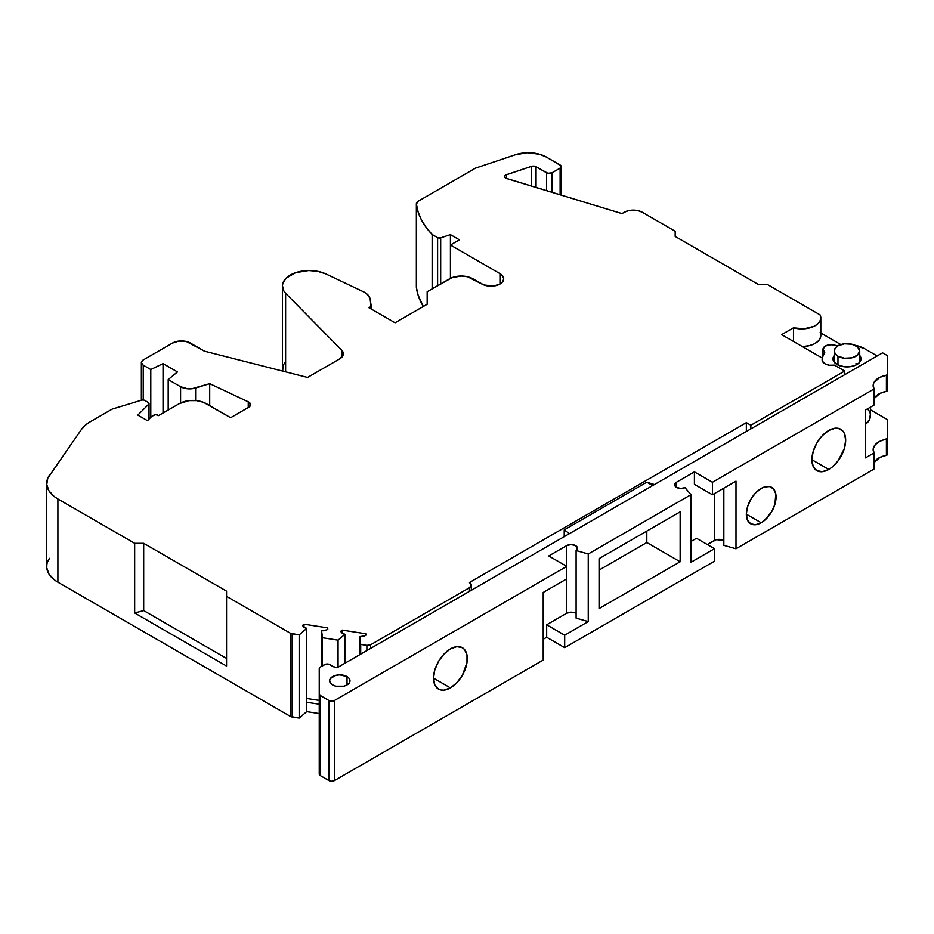<?xml version="1.0" encoding="UTF-8"?>
<svg xmlns="http://www.w3.org/2000/svg" width="934" height="934" viewBox="0 0 934 934"><rect width="100%" height="100%" fill="white"/><g stroke="black" fill="none" stroke-linecap="round" stroke-linejoin="round"><path stroke-width="1.4" d="M209.706 405.636L209.706 383.664L209.706 405.636L209.706 383.664L248.257 401.83L248.257 407.551L248.257 401.83A6.375 3.678 180 0 1 248.724 402.075A6.375 3.678 180 0 1 250.592 404.679A6.375 3.678 180 0 1 248.724 407.282L248.724 402.075L250.592 404.679L248.724 407.282L248.724 402.075A6.375 3.678 180 0 1 248.724 407.282L230.651 417.72L203.402 402.285L196.502 400.639L189.053 400.639L179.27 403.663L158.547 415.618L157.577 415.058L158.547 415.618L179.27 403.663L158.547 415.618L155.78 414.638L152.172 416.109A2.545 1.471 180 0 0 151.763 416.412L147.49 420.685L137.823 415.105L148.681 404.247L148.681 419.494L148.996 403.313L148.273 402.472A2.545 1.471 180 0 1 149.02 403.511A2.545 1.471 180 0 1 148.681 404.247L148.681 419.494M285.617 371.837L285.617 293.299A26.759 15.446 0 0 1 291.957 274.176A26.759 15.446 0 0 1 325.662 273.825A26.759 15.446 0 0 0 297.467 272.109A26.759 15.446 0 0 0 282.43 285.991A26.759 15.446 0 0 0 285.617 293.299L283.808 290.883L282.442 285.699L282.909 283.084L286.108 278.18L295.681 272.658L308.699 270.545L317.665 271.339L325.662 273.825L362.917 291.513A19.112 11.033 180 0 1 364.657 292.412A19.112 11.033 180 0 1 370.191 299.254L368.463 295.553L364.657 292.412A19.112 11.033 180 0 0 362.917 291.513A19.112 11.033 180 0 1 364.657 292.412A19.112 11.033 180 0 1 370.191 299.254L371.253 309.049L371.253 306.329L368.907 307.695L395.07 322.79L368.907 307.695L371.253 306.329L371.253 309.049M746.348 431.485L746.348 422.647L746.348 431.485L746.348 422.647L750.854 425.239L844.733 371.043L844.733 374.686L844.733 371.043L834.494 365.124A9.55 5.522 180 0 1 824.92 363.758A9.55 5.522 180 0 1 822.118 359.859A9.55 5.522 180 0 1 822.539 358.224L822.539 361.481L822.539 358.224L781.676 334.629L793.468 327.822L793.468 341.447L793.468 327.822L804.104 328.815L813.981 326.328L817.612 323.981L819.947 321.144L820.811 318.039L820.122 314.921A19.112 11.033 180 0 1 820.811 317.864A19.112 11.033 180 0 1 793.468 327.822L793.468 341.447M859.724 355.445A14.01 8.091 180 0 1 854.984 365.463A14.01 8.091 180 0 1 837.074 364.54L844.254 366.758L849.718 366.758L854.773 365.544L858.638 363.314L860.728 360.396L860.728 357.243L859.724 355.445A14.01 8.091 180 0 1 860.996 358.819A14.01 8.091 180 0 1 852.345 366.291A14.01 8.091 180 0 1 837.074 364.54A14.01 8.091 180 0 1 832.976 358.819A14.01 8.091 180 0 1 834.249 355.445L833.245 357.243L833.245 360.396L837.074 364.54A14.01 8.091 180 0 1 834.249 355.445M828.773 469.452L811.88 459.703L813.175 466.416L816.83 470.631A23.887 13.788 -60 0 1 813.175 451.496A23.887 13.788 -60 0 1 828.773 430.446A23.887 13.788 -60 0 1 840.717 429.266A23.887 13.788 -60 0 1 844.383 448.402A23.887 13.788 -60 0 1 828.773 469.452L811.88 459.703L813.175 451.496L816.83 443.055L822.317 435.664L828.773 430.446A23.887 13.788 -60 0 1 845.667 440.194A23.887 13.788 -60 0 1 828.773 469.452A23.887 13.788 -60 0 1 816.83 470.631L822.317 471.705L828.773 469.452L832.066 467.175L838.16 460.742L844.383 448.402L845.667 440.194L844.383 433.469L842.818 431.006L838.16 428.309L835.241 428.192L828.773 430.446A23.887 13.788 -60 0 0 811.88 459.703A23.887 13.788 -60 0 0 828.773 469.452L811.88 459.703M761.21 522.76L746.348 514.179L747.48 520.098L750.702 523.799A21.027 12.142 -60 0 1 747.48 506.964A21.027 12.142 -60 0 1 761.21 488.435A21.027 12.142 -60 0 1 771.717 487.396A21.027 12.142 -60 0 1 774.94 504.243A21.027 12.142 -60 0 1 761.21 522.76L746.348 514.179L747.48 506.964L750.702 499.527L755.524 493.024L761.21 488.435A21.027 12.142 -60 0 1 776.072 497.016A21.027 12.142 -60 0 1 761.21 522.76A21.027 12.142 -60 0 1 750.702 523.799L755.524 524.745L761.21 522.76L764.105 520.763L771.717 511.669L774.94 504.243L775.792 493.829L773.574 488.926L769.464 486.556L764.105 487.093L761.21 488.435A21.027 12.142 -60 0 0 746.348 514.179A21.027 12.142 -60 0 0 761.21 522.76L746.348 514.179M450.421 687.891A23.887 13.788 120 0 1 433.528 678.142A23.887 13.788 120 0 1 450.421 648.885A23.887 13.788 -60 0 1 467.304 658.633A23.887 13.788 -60 0 1 450.421 687.891L433.528 678.142L434.812 684.867L438.478 689.082L441.035 690.028L443.954 690.144L450.421 687.891L456.878 682.672L462.365 675.282L466.988 662.626L466.988 655.026L464.467 649.445L462.365 647.706A23.887 13.788 -60 0 1 466.019 666.841A23.887 13.788 -60 0 1 450.421 687.891L433.528 678.142L434.812 669.935L438.478 661.494L443.954 654.104L450.421 648.885A23.887 13.788 -60 0 1 462.365 647.706L456.878 646.643L450.421 648.885A23.887 13.788 120 0 0 434.812 669.935A23.887 13.788 120 0 0 438.478 689.082A23.887 13.788 120 0 0 450.421 687.891L433.528 678.142M347.016 676.601A10.192 5.884 180 0 1 347.016 684.926A10.192 5.884 180 0 1 332.597 684.926A10.192 5.884 180 0 1 329.62 680.758A10.192 5.884 180 0 1 335.913 675.329A10.192 5.884 180 0 1 347.016 676.601L347.016 684.926L343.712 686.198L335.913 686.198L332.597 684.926L330.391 683.011L329.62 680.758L330.391 678.504L335.913 675.329L339.813 674.873L347.016 676.601A10.192 5.884 180 0 1 350.005 680.758A10.192 5.884 180 0 1 343.712 686.198A10.192 5.884 180 0 1 332.597 684.926A10.192 5.884 180 0 1 332.597 676.601A10.192 5.884 180 0 1 347.016 676.601L347.016 684.926L349.223 683.011L350.005 680.758L349.223 678.504L347.016 676.601L347.016 684.926M714.358 493.642L714.358 540.447A6.375 3.678 0 0 1 723.371 540.447A6.375 3.678 0 0 1 723.838 540.751A6.375 3.678 0 0 0 723.371 540.447L723.371 488.435L723.371 540.447A6.375 3.678 0 0 0 714.358 540.447L714.358 493.642L714.358 540.447L707.307 544.522L716.425 539.654L723.371 540.447L723.371 488.435M723.838 488.167L723.838 545.351L735.992 548.772L723.838 545.351L723.838 488.167L723.838 545.351L735.992 548.772L874.014 469.078L874.014 452.955L874.014 469.078L735.992 548.772L874.014 469.078L874.014 452.955A19.112 11.033 180 0 1 873.162 449.698A19.112 11.033 180 0 1 886.413 439.19L886.413 455.313A1.273 0.736 0 0 0 887.3 454.613L887.3 438.49A1.273 0.736 180 0 1 886.413 439.19L886.413 455.313L887.3 454.613L887.3 419.541L870.465 409.828M320.362 695.538A3.818 2.207 180 0 1 319.241 693.974L319.241 668.581L319.241 693.974L320.362 695.538L329.002 700.523L329.002 780.626L331.698 781.268L334.407 780.626L543.203 660.069L334.407 780.626L334.407 700.523L566.775 566.366L566.775 578.846L543.203 592.46L543.203 660.069L543.203 592.46L566.775 578.846L566.775 566.366L548.748 555.963L566.623 545.643L566.623 566.284L566.623 545.643L570.954 544.569L575.379 545.514L577.481 547.943L576.103 550.546L588.245 553.967L690.95 494.681L690.95 562.291L714.51 548.69L690.95 562.291L690.95 494.681L685.019 487.665A6.375 3.678 180 0 1 676.531 487.396A6.375 3.678 180 0 1 674.675 484.793A6.375 3.678 180 0 1 676.531 482.189L676.531 487.396L674.675 484.793L676.531 482.189L676.531 487.396A6.375 3.678 180 0 1 676.531 482.189L694.406 471.868L712.42 482.271L712.42 494.763L694.406 484.361L694.406 471.868L712.42 482.271L874.014 388.988L873.232 384.738L873.932 382.625L879.945 377.289L886.413 375.223L886.413 391.346A1.273 0.736 0 0 0 887.3 390.646L887.3 374.522A1.273 0.736 180 0 1 886.413 375.223L887.3 374.522L887.3 355.562L882.572 352.842L338.914 666.713A3.818 2.207 180 0 1 333.508 666.713L328.663 664.156L325.733 664.156L320.362 667.028L319.241 668.581A3.818 2.207 180 0 1 320.362 667.028L324.495 664.634A3.818 2.207 180 0 1 329.9 664.634L333.508 666.713L329.9 664.634A3.818 2.207 180 0 0 324.495 664.634L320.362 667.028A3.818 2.207 180 0 0 319.241 668.581L319.241 774.076A3.818 2.207 0 0 0 320.362 775.629L320.362 695.538L329.002 700.523L329.002 780.626L320.362 775.629L320.362 695.538A3.818 2.207 180 0 1 319.241 693.974L319.241 774.076L320.362 775.629L320.362 695.538L329.002 700.523L329.002 780.626A3.818 2.207 0 0 0 334.407 780.626L334.407 700.523A3.818 2.207 180 0 1 329.002 700.523L331.698 701.165L334.407 700.523L566.775 566.366L548.748 555.963L566.623 545.643A6.375 3.678 180 0 1 573.569 544.849A6.375 3.678 180 0 1 577.492 548.246A6.375 3.678 180 0 1 576.103 550.546L576.103 618.156L588.245 621.577L576.103 618.156L576.103 550.546L588.245 553.967L588.245 621.577L576.103 618.156L576.103 550.546L588.245 553.967L588.245 621.577L564.685 635.19L564.685 647.671L546.67 637.268L543.203 639.265M837.973 356.216A12.737 7.355 0 0 1 837.973 345.813A12.737 7.355 0 0 1 855.999 345.813A12.737 7.355 180 0 1 855.999 356.216A12.737 7.355 180 0 1 837.973 356.216A12.737 7.355 0 0 1 834.249 351.021A12.737 7.355 0 0 1 842.106 344.226A12.737 7.355 0 0 1 855.999 345.813A12.737 7.355 180 0 1 859.724 351.021L857.575 346.934L851.866 344.226L844.499 343.805L837.973 345.813L835.218 348.195L834.249 351.021L835.218 353.834L837.973 356.216L837.973 365.019L837.973 356.216L844.499 358.224L851.866 357.815L857.575 355.107L859.724 351.021A12.737 7.355 180 0 1 851.866 357.815A12.737 7.355 180 0 1 837.973 356.216L837.973 365.019M599.056 570.09L646.807 542.526L680.139 561.766L680.139 511.844L599.056 558.649L599.056 608.583L680.139 561.766L599.056 608.583L599.056 558.649L680.139 511.844L680.139 561.766L680.139 511.844L599.056 558.649L599.056 608.583L680.139 561.766L646.807 542.526L599.056 570.09L646.807 542.526L646.807 531.084M321.611 666.304L321.611 630.73L326.608 629.936L327.811 629.189L327.647 627.858L327.811 629.189A6.375 3.678 180 0 1 321.611 630.73L321.611 666.304L321.611 630.73L322.463 637.735L322.463 665.814L322.463 637.735L338.061 640.152L338.061 667.086M570.954 612.19L566.623 613.264A6.375 3.678 0 0 1 576.103 613.568A6.375 3.678 0 0 0 566.623 613.264L566.623 578.94L566.623 613.264L546.67 624.788L564.685 635.19L564.685 647.671L546.67 637.268L546.67 624.788L564.685 635.19L588.245 621.577L564.685 635.19L564.685 647.671L546.67 637.268L546.67 624.788L564.685 635.19M588.245 621.577L588.245 553.967L690.95 494.681L690.95 562.291L714.51 548.69L696.495 538.288L690.95 541.486M857.237 364.33A12.737 7.355 0 0 0 855.999 363.501L857.575 364.61M344.868 663.28L344.868 634.326L344.868 663.28L344.868 634.326L338.061 640.152L322.463 637.735L338.061 640.152L344.868 634.326A6.375 3.678 180 0 1 340.84 631.197L342.124 630.088L340.84 631.197L341.225 632.201L344.868 634.326L338.061 640.152M712.42 482.271L874.014 388.988L712.42 482.271L712.42 494.763L735.992 481.15L735.992 548.772L735.992 481.15L712.42 494.763L694.406 484.361L694.406 471.868L712.42 482.271L712.42 494.763L694.406 484.361L694.406 471.868L676.531 482.189L676.531 487.396L680.688 488.459L685.019 487.665A6.375 3.678 180 0 1 676.531 487.396M566.623 578.94L566.623 613.264L546.67 624.788L546.67 637.268M714.51 548.69L714.51 561.171L714.51 548.69L696.495 538.288L714.51 548.69L714.51 561.171L564.685 647.671M180.589 402.963L180.589 386.734L187.734 388.813L191.785 388.777L209.706 383.664L195.615 388.019L195.615 400.546L195.615 388.019A12.737 7.355 180 0 1 180.589 386.734L180.589 402.963L180.589 386.734L168.19 379.578L168.19 410.049L168.19 379.578L177.472 371.93L163.041 363.606L163.041 413.026L163.041 363.606L150.794 369.537L150.794 417.381L150.794 369.537L143.229 365.171L143.229 399.986L141.699 400.137A2.545 1.471 180 0 1 144.688 400.394L143.264 399.986L143.229 365.171A6.375 3.678 180 0 1 141.361 362.567A6.375 3.678 180 0 1 143.229 359.964L141.361 362.567L143.229 365.171L143.229 399.986M319.241 704.213L306.726 702.275L306.726 711.638L319.241 713.576L306.726 711.638L299.172 718.106L306.726 711.638L306.726 702.275L319.241 704.213L306.726 702.275L306.726 628.419A6.375 3.678 180 0 1 302.698 625.301L303.982 624.192L302.698 625.301L303.083 626.294L306.726 628.419L299.172 634.898L299.172 718.106L306.726 711.638L306.726 628.419L299.172 634.898L299.172 718.106L292.155 717.02L292.155 633.812L299.172 634.898L299.172 718.106L292.155 717.02L292.155 633.812A3.818 2.207 180 0 1 290.439 633.24L290.439 716.448A3.818 2.207 0 0 0 292.155 717.02L292.155 633.812L299.172 634.898L306.726 628.419A6.375 3.678 180 0 1 302.698 625.301L303.982 624.192L303.982 627.239L303.982 624.192L327.647 627.858L327.647 629.318L327.647 627.858L303.982 624.192L303.982 627.239M365.789 635.213L365.789 633.754L342.124 630.088L342.124 633.135L342.124 630.088L365.789 633.754L365.953 635.085A6.375 3.678 180 0 1 359.753 636.626L364.75 635.832L365.953 635.085L365.789 633.754L365.953 635.085A6.375 3.678 180 0 1 359.753 636.626L359.753 654.676L359.753 636.626L360.699 654.139L360.699 644.413L366.875 645.371L366.875 650.566L366.875 645.371L370.564 644.799A3.818 2.207 180 0 1 366.875 645.371L366.875 650.566M690.95 494.681L685.019 487.665L690.95 494.681L588.245 553.967M338.914 666.713L336.205 667.366L333.508 666.713A3.818 2.207 180 0 0 338.914 666.713L882.572 352.842L338.914 666.713M873.932 462.715L879.945 457.391L886.413 455.313A1.273 0.736 0 0 0 887.3 454.613L887.3 419.541L887.3 438.49L879.945 441.268L875.321 444.607L873.232 448.705L874.014 452.955A19.112 11.033 180 0 1 886.413 439.19L886.413 455.313A19.112 11.033 180 0 0 874.014 462.563A19.112 11.033 180 0 1 886.413 455.313M329.002 780.626L320.362 775.629L329.002 780.626A3.818 2.207 0 0 0 334.407 780.626L334.407 700.523A3.818 2.207 180 0 1 329.002 700.523M874.014 388.988L874.014 405.111L874.014 388.988A19.112 11.033 180 0 1 886.413 375.223L886.413 391.346L887.055 391.077L887.3 374.522A1.273 0.736 180 0 1 886.413 375.223A19.112 11.033 180 0 0 873.162 385.719A19.112 11.033 180 0 0 874.014 388.988L874.014 405.111L865.456 410.049L865.456 457.893L874.014 452.955M839.187 345.195A24.844 14.349 0 0 0 836.56 345.802A24.844 14.349 0 0 1 839.187 345.195L836.56 345.802L830.933 344.681L825.446 346.024L822.959 349.153L824.745 352.433L822.177 358.014M877.166 355.959L864.557 348.674L877.166 355.959L864.557 348.674L854.785 345.195A24.844 14.349 0 0 1 864.557 348.674A24.844 14.349 0 0 0 854.785 345.195M560.12 194.797L560.12 168.12L560.937 165.715L546.308 157.029L560.12 165.003A3.818 2.207 180 0 1 561.229 166.567A3.818 2.207 180 0 1 560.12 168.12L560.12 194.797L560.12 168.12L552.006 172.802L552.006 192.334L552.006 172.802A3.818 2.207 180 0 1 546.6 172.802L546.6 190.699L546.6 172.802L536.058 166.719L536.058 187.489M440.685 283.936L440.685 237.866A2.545 1.471 180 0 1 437.614 237.633L440.685 237.866L440.685 283.936L440.685 237.866L450.421 234.621L450.421 245.023L459.423 239.828L450.421 234.621L450.421 245.023L459.423 239.828L450.421 234.621L450.421 245.023L499.97 273.639L502.726 276.02L503.695 278.834L502.726 281.648L499.97 284.041L493.444 286.049L483.882 284.952L472.943 278.834L481.944 284.041A12.737 7.355 180 0 0 495.837 285.629A12.737 7.355 180 0 0 503.695 278.834A12.737 7.355 180 0 0 499.97 273.639A12.737 7.355 180 0 1 499.97 284.041A12.737 7.355 180 0 1 481.944 284.041L467.572 276.768L461.233 276.032L452.033 277.643L427.165 291.747L427.165 304.262L427.165 291.747L449.523 278.834L427.165 291.747L427.165 304.262L395.07 322.79L368.907 307.695L371.253 306.329L370.191 299.254L371.253 306.329M306.726 698.469L319.241 700.407M652.656 485.575L646.807 482.189L654.442 484.548L646.807 482.189L652.656 485.575L646.807 482.189L564.218 529.882L564.218 536.641L564.218 529.882L569.448 533.618M873.932 398.748L879.945 393.412L886.413 391.346A19.112 11.033 0 0 0 874.014 398.584A19.112 11.033 0 0 1 886.413 391.346A1.273 0.736 0 0 0 887.3 390.646L887.3 355.562L882.572 352.842L887.3 355.562L887.3 374.522M865.456 410.049L865.456 457.893L865.456 410.049L874.014 405.111L865.456 410.049M824.745 352.433A24.844 14.349 0 0 0 822.189 358.014A24.844 14.349 0 0 1 824.745 352.433A8.278 4.787 0 0 1 822.936 349.456A8.278 4.787 0 0 1 827.734 345.125A8.278 4.787 0 0 1 836.56 345.802A8.278 4.787 0 0 0 825.446 346.024A8.278 4.787 0 0 0 824.745 352.433M440.685 237.866L450.421 234.621L440.685 237.866A2.545 1.471 180 0 1 437.614 237.633L437.614 285.711L437.614 237.633L432.138 234.481L432.138 288.875M153.97 415.058A2.545 1.471 180 0 1 157.577 415.058A2.545 1.471 180 0 0 153.97 415.058L152.172 416.109A2.545 1.471 180 0 0 151.763 416.412L147.49 420.685L137.823 415.105L148.681 404.247L137.823 415.105L147.49 420.685L151.763 416.412A2.545 1.471 180 0 1 152.172 416.109L153.97 415.058M46.7 483.38L46.7 566.588A38.224 22.066 0 0 0 57.896 582.197L57.896 498.978A38.224 22.066 0 0 1 49.479 475.114A38.224 22.066 0 0 0 46.7 483.38A38.224 22.066 0 0 0 57.896 498.978L54.242 496.538L48.977 490.875L46.758 484.583L47.774 478.173L81.573 429.255A38.224 22.066 180 0 1 89.991 421.911L111.741 409.361L89.991 421.911L85.134 425.344L81.573 429.255A38.224 22.066 180 0 1 89.991 421.911L111.741 409.361A3.818 2.207 180 0 1 112.664 408.964L141.699 400.137L112.664 408.964A3.818 2.207 180 0 0 111.741 409.361A3.818 2.207 180 0 1 112.664 408.964L141.699 400.137A2.545 1.471 180 0 1 144.688 400.394L148.273 402.472A2.545 1.471 180 0 1 148.681 404.247M746.348 422.647L750.854 425.239L746.348 422.647L469.463 582.501A6.375 3.678 180 0 1 471.331 585.104A6.375 3.678 180 0 1 469.463 587.696L469.463 591.339L469.463 587.696L471.331 585.104L469.463 582.501A6.375 3.678 180 0 1 469.463 587.696L469.463 591.339M654.442 484.548L646.807 482.189L564.218 529.882L564.218 536.641M820.811 335.726L819.947 338.832L817.612 341.669L813.981 344.004L809.358 345.662L802.364 346.584A19.112 11.033 0 0 0 820.811 335.551L820.811 317.864M750.854 428.881L750.854 425.239L750.854 428.881L750.854 425.239L844.733 371.043L834.494 365.124L829.38 365.217L824.92 363.758L822.399 361.178L822.539 358.224L781.676 334.629L793.468 327.822A19.112 11.033 180 0 0 813.981 326.328A19.112 11.033 180 0 0 820.122 314.921L767.071 284.298L820.122 314.921L767.071 284.298L758.058 284.298L675.177 236.442L675.177 231.247L675.177 236.442L758.058 284.298L767.071 284.298L758.058 284.298L675.177 236.442L675.177 231.247L642.3 212.263L638.167 210.664L633.287 210.103L628.419 210.664L624.286 212.263A12.737 7.355 180 0 1 642.3 212.263L675.177 231.247L642.3 212.263A12.737 7.355 180 0 0 624.286 212.263L621.962 213.594L506.637 178.546A3.818 2.207 180 0 1 504.594 176.596A3.818 2.207 180 0 1 506.497 174.681L506.497 178.511L506.497 174.681L531.446 166.369A3.818 2.207 180 0 1 536.058 166.719L531.446 166.369A3.818 2.207 180 0 1 536.058 166.719L547.838 173.28L552.006 172.802A3.818 2.207 180 0 1 546.6 172.802L546.6 190.699M46.863 564.58L46.758 567.802L48.977 574.095L54.242 579.757L57.896 582.197L57.896 498.978L134.671 543.308L143.684 543.308L226.553 591.152L226.553 596.359L290.439 633.24L290.439 716.448L57.896 582.197L57.896 498.978L134.671 543.308L143.684 543.308L226.553 591.152L226.553 596.359L226.553 591.152L143.684 543.308L143.684 610.579L226.553 658.423L143.684 610.579L134.671 612.996L134.671 543.308L143.684 543.308L143.684 610.579L134.671 612.996L226.553 666.047L226.553 596.359L290.439 633.24L299.172 634.898M870.465 407.154L870.465 415.618A25.475 14.71 0 0 1 865.456 424.386L869.612 419.401L870.36 414.287M869.577 411.754L867.581 408.823A25.475 14.71 0 0 1 865.456 424.386M370.564 648.441L370.564 644.799L370.564 648.441L370.564 644.799L469.463 587.696L370.564 644.799A3.818 2.207 180 0 1 366.875 645.371L360.699 644.413L360.699 654.139M840.845 344.576L820.811 333.006M531.446 186.088L531.446 166.369L531.446 186.088L531.446 166.369L506.497 174.681L506.497 178.511M423.347 306.469A127.409 73.564 0 0 1 416.366 287.298L418.128 295.226L423.347 306.469A127.409 73.564 0 0 1 416.366 287.298L416.366 204.079L416.366 287.298A6.375 3.678 0 0 1 416.366 286.75A6.375 3.678 0 0 0 416.354 287.018A6.375 3.678 0 0 0 416.366 287.298L416.366 204.079A6.375 3.678 180 0 1 416.354 203.81A6.375 3.678 180 0 1 418.21 201.207L416.366 204.079L418.128 212.006L421.386 219.77L426.067 227.289L432.138 234.481L437.614 237.633L437.614 285.711M450.421 278.355L450.421 245.023L450.421 278.355L450.421 245.023L499.97 273.639L499.97 284.041L499.97 273.639L450.421 245.023L459.423 239.828L450.421 234.621M341.809 357.22L341.809 350.273L285.617 293.299L341.809 350.273L341.809 357.22L341.809 350.273A12.737 7.355 180 0 1 343.327 353.741A12.737 7.355 180 0 1 339.591 358.948L307.566 377.441L204.418 351.161L190.466 343.093L204.418 351.161L307.566 377.441L204.418 351.161L186.333 341.505L178.966 341.085L172.451 343.093A12.737 7.355 180 0 1 190.466 343.093A12.737 7.355 180 0 0 172.451 343.093L143.229 359.964A6.375 3.678 180 0 0 143.229 365.171L150.794 369.537L150.794 417.381M327.647 629.318L327.647 627.858L327.811 629.189A6.375 3.678 180 0 1 321.611 630.73L322.463 637.735L322.463 665.814M359.753 654.676L359.753 636.626L360.699 644.413L366.875 645.371M506.497 174.681A3.818 2.207 180 0 0 504.594 176.643A3.818 2.207 180 0 0 506.637 178.546L621.962 213.594L624.286 212.263L621.962 213.594L505.808 178.207L504.594 176.643L505.691 175.043L531.446 166.369M437.614 237.633L432.138 234.481A127.409 73.564 0 0 1 416.366 204.079A6.375 3.678 180 0 1 418.21 201.207L475.523 168.12L418.21 201.207L475.523 168.12L515.498 154.717A25.475 14.71 0 0 1 546.308 157.029A25.475 14.71 0 0 0 515.498 154.717L527.418 152.732L539.548 154.238L546.308 157.029L560.12 165.003A3.818 2.207 180 0 1 560.12 168.12L552.006 172.802L552.006 192.334M341.809 350.273L343.128 352.48L343.187 354.815L339.591 358.948L307.566 377.441L339.591 358.948A12.737 7.355 180 0 0 341.809 350.273L285.617 293.299M195.615 400.546L195.615 388.019A12.737 7.355 180 0 1 180.589 386.734L168.19 379.578L177.472 371.93L163.041 363.606L150.794 369.537L143.229 365.171M195.615 388.019L209.706 383.664L248.257 401.83A6.375 3.678 180 0 1 248.724 402.075L248.724 407.282L230.651 417.72L206.297 403.663A19.112 11.033 0 0 0 179.27 403.663A19.112 11.033 0 0 1 206.297 403.663L230.651 417.72L248.724 407.282M472.943 278.834A16.567 9.562 0 0 0 449.523 278.834A16.567 9.562 0 0 1 472.943 278.834M427.165 304.262L395.07 322.79L427.165 304.262M282.43 285.991L282.43 369.21A26.759 15.446 0 0 0 282.628 371.078A26.759 15.446 0 0 1 285.617 361.913M143.684 543.308L143.684 610.579L134.671 612.996L226.553 666.047L226.553 596.359L226.553 666.047L134.671 612.996L134.671 543.308L57.896 498.978M292.155 633.812A3.818 2.207 180 0 1 290.439 633.24L290.439 716.448L57.896 582.197A38.224 22.066 0 0 1 49.479 558.322L47.774 561.392M292.155 717.02A3.818 2.207 0 0 1 290.439 716.448L299.172 718.106M282.909 366.303L282.745 371.545M844.733 374.686L844.733 371.043L834.494 365.124A9.55 5.522 180 0 1 824.92 363.758A9.55 5.522 180 0 1 822.539 358.224L822.539 361.481M837.973 363.501A12.737 7.355 0 0 0 836.736 364.33M319.241 693.974L319.241 774.076A3.818 2.207 0 0 0 320.362 775.629M334.407 780.626L543.203 660.069L543.203 592.46L566.775 578.846L566.775 566.366L548.748 555.963L566.623 545.643A6.375 3.678 180 0 1 575.379 545.514A6.375 3.678 180 0 1 576.103 550.546M566.623 566.284L566.623 545.643M566.623 613.264L546.67 624.788M680.139 561.766L646.807 542.526M321.611 630.73L322.463 637.735M714.358 540.447L707.307 544.522M676.531 482.189L694.406 471.868M334.407 700.523L566.775 566.366M712.42 494.763L735.992 481.15L735.992 548.772M168.19 410.049L168.19 379.578L177.472 371.93L163.041 363.606L163.041 413.026M306.726 702.275L306.726 628.419M344.868 634.326A6.375 3.678 180 0 1 340.84 631.197L342.124 630.088L342.124 633.135M886.413 375.223L886.413 391.346M887.3 438.49A1.273 0.736 180 0 1 886.413 439.19M359.753 636.626L360.699 644.413M560.12 168.12L552.006 172.802M163.041 363.606L150.794 369.537M180.589 386.734L168.19 379.578M646.807 482.189L564.218 529.882M546.6 172.802L536.058 166.719M327.647 627.858L303.982 624.192M365.789 633.754L342.124 630.088M822.539 358.224L781.676 334.629L793.468 327.822M802.364 346.572A19.112 11.033 0 0 0 820.122 332.609M143.684 610.579L226.553 658.423M248.257 407.551L248.257 401.83A6.375 3.678 180 0 1 248.724 402.075M226.553 596.359L290.439 633.24M370.564 644.799L469.463 587.696M750.854 425.239L844.733 371.043M416.366 204.079A127.409 73.564 0 0 0 432.138 234.481M209.706 383.664L248.257 401.83M134.671 612.996L134.671 543.308M499.97 284.041L499.97 273.639M290.439 716.448L57.896 582.197M306.726 711.638L319.241 713.576M859.724 351.021L859.724 362.194M834.249 351.021L834.249 362.194M149.02 403.511L149.02 419.156M822.936 349.503L822.936 355.212M561.229 166.567L561.229 195.136M471.331 585.104L471.331 590.265M416.354 203.81L416.354 287.018M141.361 362.567L141.361 400.242"/></g></svg>
